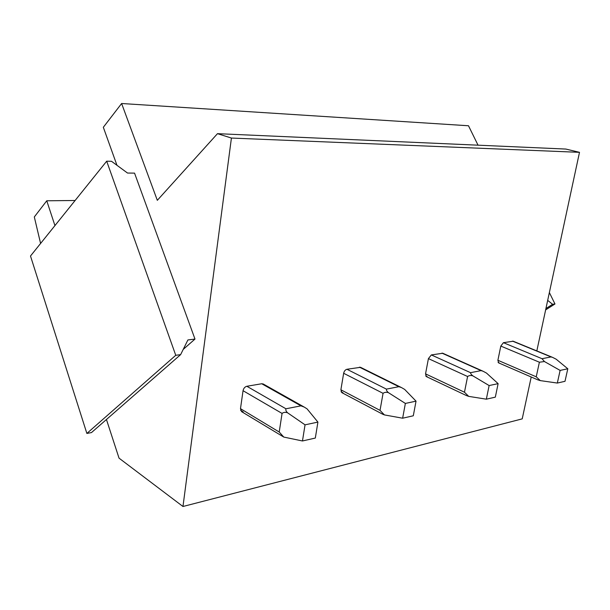 <?xml version="1.0" encoding="UTF-8"?>
<svg xmlns="http://www.w3.org/2000/svg" width="610" height="610" viewBox="0 0 610 610"><rect width="100%" height="100%" fill="white"/><g stroke="black" fill="none" stroke-linecap="round" stroke-linejoin="round"><path stroke-width="0.91" d="M86.872 433.435L30.5 256.009L106.689 161.192L111.5 161.284L127.528 173.049L134.551 173.126L194.986 339.076L187.903 339.953L180.621 354.639L91.485 432.582L86.872 433.435L175.756 355.294L106.689 161.192M180.621 354.639L175.756 355.294M194.986 339.076L183.206 349.416M547.681 300.372L552.599 304.298L554.97 303.978L549.366 292.564M554.97 303.978L545.637 309.888M552.599 304.298L545.935 308.53M40.596 243.443L34.312 216.954L46.764 200.781L75.114 200.492M46.764 200.781L54.938 225.593M116.968 165.302L103.326 127.284L121.619 103.509L157.319 200.324L217.48 133.666L231.419 138.051L182.969 506.491L119.034 458.148L106.445 419.497M121.619 103.509L468.488 125.759L478.034 145.18M217.48 133.666L565.844 149.061L579.5 152.332L536.823 350.91M531.218 376.995L522.213 418.872L182.969 506.491M231.419 138.051L579.5 152.332M263.215 383.987L261.728 383.751L246.844 386.275C244.846 386.847 243.581 388.318 243.047 390.697L240.485 408.654L241.56 411.62L243.169 411.864L240.576 410.294M360.54 367.319L346.953 369.271C345.275 369.759 344.177 371.101 343.651 373.282L340.883 389.782L341.882 392.657M442.791 353.251L431.339 354.928L428.418 358.611L425.544 373.869L426.436 376.622M513.208 341.226L503.418 342.683L500.81 346.076L497.89 360.274L498.667 362.889M317.917 422.089L307.082 408.875L304.253 407.091L300.936 405.848L285.945 408.784C285.51 409.928 286.044 411.254 287.539 412.772L305.046 424.834L317.917 422.089L315.317 438.056L302.469 440.977L283.78 437.073L241.537 411.605M305.046 424.834L302.469 440.977M240.485 408.654L279.212 432.025L282.064 413.428C283.574 412.246 285.396 412.032 287.539 412.772M279.212 432.025L283.78 437.073M416.035 401.151L404.666 389.416L401.464 387.563L398.894 386.687L386.427 389.127C386.229 390.133 386.892 391.307 388.425 392.657L405.368 403.431L416.035 401.151L413.298 415.784L402.638 418.208L384.422 414.914L382.508 414.129L341.798 392.611M405.368 403.431L402.638 418.208M340.883 389.782L380.022 410.37L383.057 393.328C384.552 392.23 386.336 392.009 388.425 392.657M380.022 410.37L384.422 414.914M498.118 383.644L486.521 373.091L483.112 371.254L481.084 370.613L470.554 372.672C470.531 373.564 471.278 374.616 472.811 375.829L489.128 385.558L498.118 383.644L495.328 397.14L486.338 399.184L468.693 396.37L466.246 395.486M489.128 385.558L486.338 399.184M425.544 373.869L464.469 392.23L467.595 376.507C469.052 375.478 470.79 375.257 472.811 375.829M464.469 392.23L468.693 396.37M567.803 368.775L556.167 359.206L552.66 357.407L551.043 356.934L542.023 358.695L544.44 361.547L560.125 370.415L567.803 368.775L564.997 381.311L557.319 383.057L540.292 380.609L537.616 379.771M560.125 370.415L557.319 383.057M497.89 360.274L536.236 376.812L539.392 362.218L544.44 361.547M536.236 376.812L540.292 380.609M341.059 391.757L343.003 392.779M425.75 375.989L427.229 376.683M498.103 362.424L499.247 362.919M300.936 405.848L261.728 383.751M285.945 408.784L246.844 386.275M282.064 413.428L243.047 390.697M398.894 386.687L359.427 367.151M386.427 389.127L346.953 369.271M383.057 393.328L343.651 373.282M481.084 370.613L441.93 353.129M470.554 372.672L431.339 354.928M467.595 376.507L428.418 358.611M551.043 356.934L512.537 341.135M542.023 358.695L503.418 342.683M539.392 362.218L500.81 346.076M304.253 407.091L263.169 383.957M400.983 387.327L360.411 367.25M482.541 370.994L442.631 353.182M426.306 376.561L466.49 395.6M552.073 357.163L513.048 341.158M498.522 362.828L537.883 379.885"/></g></svg>

